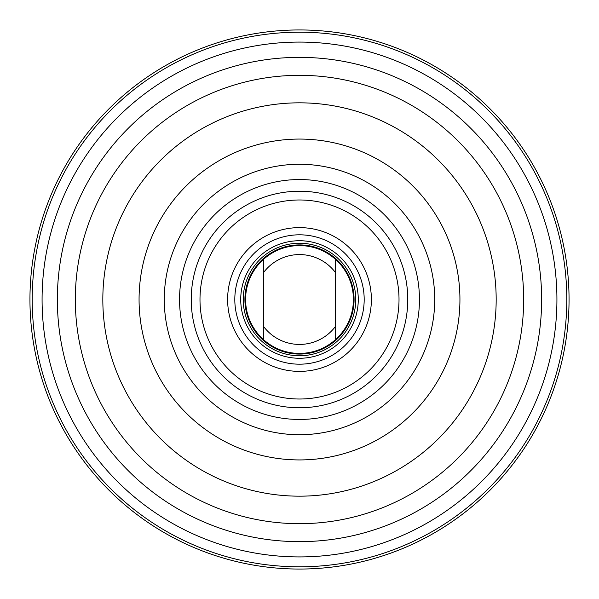 <?xml version="1.0" encoding="UTF-8"?>
<svg xmlns="http://www.w3.org/2000/svg" width="599" height="599" viewBox="0 0 599 599"><rect width="100%" height="100%" fill="white"/><g stroke="black" fill="none" stroke-linecap="round" stroke-linejoin="round"><path stroke-width="0.9" d="M335.44 272.545L335.44 259.315A53.91 53.91 0 0 1 335.44 339.685L335.44 272.545A44.925 44.925 0 0 0 263.56 272.545L263.56 339.685A53.91 53.91 0 0 1 263.56 259.315L263.56 272.545M263.56 339.685A53.91 53.91 0 0 0 335.44 339.685A53.91 53.91 0 0 0 335.44 259.315A53.91 53.91 0 0 0 263.56 259.315M263.56 326.455A44.925 44.925 0 0 0 335.44 326.455M299.5 569.05A269.55 269.55 0 0 0 532.938 164.725A269.55 269.55 0 0 0 66.062 164.725A269.55 269.55 0 0 0 299.5 569.05M191.231 299.5A108.269 108.269 0 0 0 353.635 393.266A108.269 108.269 0 0 0 353.635 205.734A108.269 108.269 0 0 0 191.231 299.5M434.724 299.5A135.224 135.224 0 0 1 299.5 434.724A135.224 135.224 0 0 1 164.276 299.5A135.224 135.224 0 0 1 299.5 164.276A135.224 135.224 0 0 1 434.724 299.5A135.224 135.224 0 0 1 299.5 434.724A135.224 135.224 0 0 1 164.276 299.5A135.224 135.224 0 0 1 299.5 164.276A135.224 135.224 0 0 1 434.724 299.5M566.804 299.5A267.304 267.304 0 0 1 165.848 530.991A267.304 267.304 0 0 1 165.848 68.009A267.304 267.304 0 0 1 566.804 299.5M57.354 299.5A242.146 242.146 0 0 0 420.573 509.202A242.146 242.146 0 0 0 420.573 89.798A242.146 242.146 0 0 0 57.354 299.5A242.146 242.146 0 0 0 420.573 509.202A242.146 242.146 0 0 0 420.573 89.798A242.146 242.146 0 0 0 57.354 299.5M227.62 299.5A71.88 71.88 0 0 1 335.44 237.249A71.88 71.88 0 0 1 335.44 361.751A71.88 71.88 0 0 1 227.62 299.5M240.723 299.5A58.777 58.777 0 0 1 328.888 248.6A58.777 58.777 0 0 1 328.888 350.4A58.777 58.777 0 0 1 240.723 299.5M244.916 299.5A54.584 54.584 0 0 0 326.792 346.769A54.584 54.584 0 0 0 326.792 252.231A54.584 54.584 0 0 0 244.916 299.5A54.584 54.584 0 0 0 326.792 346.769A54.584 54.584 0 0 0 326.792 252.231A54.584 54.584 0 0 0 244.916 299.5M199.991 299.5A99.509 99.509 0 0 0 349.254 385.681A99.509 99.509 0 0 0 349.254 213.319A99.509 99.509 0 0 0 199.991 299.5M179.55 299.5A119.95 119.95 0 0 0 359.475 403.382A119.95 119.95 0 0 0 359.475 195.618A119.95 119.95 0 0 0 179.55 299.5M42.08 299.5A257.42 257.42 0 0 1 428.21 76.567A257.42 257.42 0 0 1 428.21 522.433A257.42 257.42 0 0 1 42.08 299.5M523.676 299.5A224.176 224.176 0 0 0 187.412 105.357A224.176 224.176 0 0 0 187.412 493.643A224.176 224.176 0 0 0 523.676 299.5M496.174 299.5A196.674 196.674 0 0 0 201.167 129.174A196.674 196.674 0 0 0 201.167 469.826A196.674 196.674 0 0 0 496.174 299.5M459.935 299.5A160.435 160.435 0 0 0 219.279 160.562A160.435 160.435 0 0 0 219.279 438.438A160.435 160.435 0 0 0 459.935 299.5M234.808 299.5A64.692 64.692 0 0 0 331.846 355.521A64.692 64.692 0 0 0 331.846 243.479A64.692 64.692 0 0 0 234.808 299.5M243.231 299.5A56.269 56.269 0 0 1 327.631 250.771A56.269 56.269 0 0 1 327.631 348.229A56.269 56.269 0 0 1 243.231 299.5"/></g></svg>
